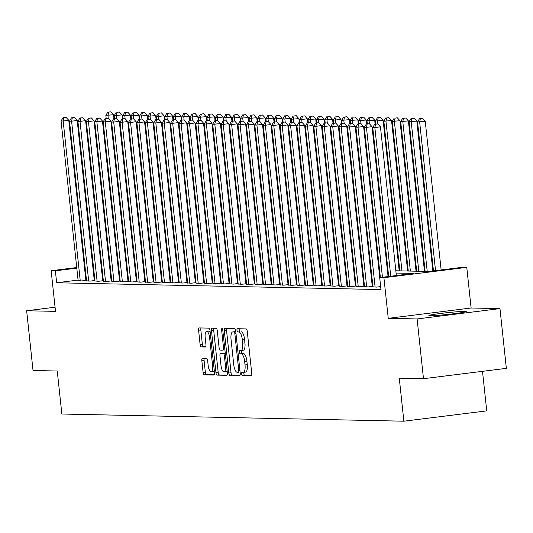 <?xml version="1.0" encoding="UTF-8"?>
<svg xmlns="http://www.w3.org/2000/svg" width="533" height="533" viewBox="0 0 533 533"><rect width="100%" height="100%" fill="white"/><g stroke="black" fill="none" stroke-linecap="round" stroke-linejoin="round"><path stroke-width="0.8" d="M241.649 373.993A1.652 0.573 -97.1 0 0 242.402 375.645L251.183 375.832A2.365 0.819 -97.1 0 0 251.23 375.825A2.365 0.819 -97.1 0 0 251.763 373.5L247.252 331.273A2.365 0.819 -97.1 0 0 246.173 328.908L237.385 328.728A1.652 0.573 -97.1 0 0 237.358 328.728A1.652 0.573 -97.1 0 0 236.985 330.36A1.652 0.573 -97.1 0 0 237.738 332.012L238.871 332.032A7.555 2.625 -97.1 0 1 242.322 339.594L242.702 343.119A7.555 2.625 -97.1 0 1 240.989 350.561A7.555 2.625 -97.1 0 1 240.856 350.567L239.717 350.541A1.652 0.573 -97.1 0 0 239.69 350.547A1.652 0.573 -97.1 0 0 239.317 352.173A1.652 0.573 -97.1 0 0 240.07 353.825L241.202 353.852A7.555 2.625 -97.1 0 1 244.654 361.414L245.027 364.932A7.555 2.625 -97.1 0 1 243.321 372.38A7.555 2.625 -97.1 0 1 243.188 372.387L242.049 372.36A1.652 0.573 -97.1 0 0 242.022 372.36A1.652 0.573 -97.1 0 0 241.649 373.993M244.027 372.287A1.652 0.573 -97.1 0 0 243.887 373.713A1.652 0.573 -97.1 0 0 244.64 375.365L251.569 375.512M239.317 328.768A1.652 0.573 -97.1 0 0 239.224 330.08A1.652 0.573 -97.1 0 0 239.977 331.733L238.871 332.032M241.696 350.474A1.652 0.573 -97.1 0 0 241.556 351.893A1.652 0.573 -97.1 0 0 242.308 353.546L241.202 353.852M430.118 315.723A18.768 0.893 -6.1 0 0 450.971 314.064A18.768 0.893 -6.1 0 0 466.248 311.552A18.768 0.893 -6.1 0 0 465.049 311.365A18.768 0.893 -6.1 0 0 444.196 313.024A18.768 0.893 -6.1 0 0 428.918 315.536A18.768 0.893 -6.1 0 0 430.118 315.723M202.413 358.303A2.365 0.819 -97.1 0 0 202.367 358.309A2.365 0.819 -97.1 0 0 201.834 360.634L203.1 372.48A2.365 0.819 -97.1 0 0 204.179 374.846L213.933 375.045A2.365 0.819 -97.1 0 0 213.98 375.045A2.365 0.819 -97.1 0 0 214.513 372.72L209.995 330.493A2.365 0.819 -97.1 0 0 208.923 328.128L199.162 327.928A2.365 0.819 -97.1 0 0 199.122 327.928A2.365 0.819 -97.1 0 0 198.589 330.253L200.115 344.565A2.365 0.819 -97.1 0 0 201.194 346.93L205.372 347.016A2.365 0.819 -97.1 0 0 205.412 347.01A2.365 0.819 -97.1 0 0 205.945 344.684L205.185 337.589A6.316 2.192 -97.1 0 1 206.617 331.366A6.316 2.192 -97.1 0 1 209.609 337.682L212.58 365.485A6.316 2.192 -97.1 0 1 211.155 371.708A6.316 2.192 -97.1 0 1 208.156 365.391L207.663 360.754A2.365 0.819 -97.1 0 0 206.584 358.396L202.413 358.303M78.071 280.098L56.651 282.77L55.372 270.817L51.161 270.731L76.725 267.546M423.488 378.69L417.106 318.941L499.967 308.607L506.35 368.356L423.488 378.69L399.27 378.177L403.867 421.197L61.855 414.028L57.258 371.015L33.033 370.502L26.65 310.759L55.505 311.359L51.161 270.731M499.967 308.607L471.112 308.001L388.251 318.334L417.106 318.941M388.251 318.334L383.913 277.706L379.696 277.613L413.288 273.429L396.086 273.069M56.651 282.77L380.975 289.566L379.696 277.613M228.817 373.02A2.365 0.819 -97.1 0 0 229.896 375.385L239.65 375.585A2.365 0.819 -97.1 0 0 239.69 375.585A2.365 0.819 -97.1 0 0 240.23 373.26L235.713 331.033A2.365 0.819 -97.1 0 0 234.64 328.668L224.879 328.468A2.365 0.819 -97.1 0 0 224.839 328.468A2.365 0.819 -97.1 0 0 224.306 330.793L228.817 373.02L231.056 372.74A2.365 0.819 -97.1 0 0 232.135 375.105L240.037 375.272M226.791 375.319L217.038 375.112A2.365 0.819 -97.1 0 1 215.958 372.747L211.448 330.527A2.365 0.819 -97.1 0 1 211.981 328.195A2.365 0.819 -97.1 0 1 212.021 328.195L216.198 328.281A2.365 0.819 -97.1 0 1 217.277 330.647L219.103 347.769A2.365 0.819 -97.1 0 0 220.182 350.134L222.954 350.194A2.365 0.819 -97.1 0 0 222.994 350.188A2.365 0.819 -97.1 0 0 223.527 347.862L221.621 330.034A1.652 0.573 -97.1 0 1 221.994 328.408A1.652 0.573 -97.1 0 1 222.781 330.06L227.371 372.987A2.365 0.819 -97.1 0 1 226.831 375.319A2.365 0.819 -97.1 0 1 226.791 375.319L226.878 375.305M55.059 307.215L26.65 310.759M380.709 287.087L379.942 287.18L380.722 287.194M372.967 286.821L376.571 287.107L380.655 286.601M364.545 286.647L368.15 286.934L372.92 286.341M356.124 286.468L359.722 286.754L364.492 286.161M347.696 286.294L351.3 286.581L356.071 285.988M339.274 286.114L342.879 286.401L347.643 285.808M330.846 285.941L334.451 286.228L339.221 285.635M322.425 285.761L326.029 286.048L330.8 285.455M314.004 285.588L317.601 285.875L322.372 285.282M305.576 285.408L309.18 285.695L313.95 285.102M297.154 285.235L300.759 285.521L305.522 284.928M288.726 285.055L292.331 285.342L297.101 284.749M280.305 284.882L283.909 285.168L288.679 284.575M271.883 284.702L275.481 284.988L280.251 284.395M263.455 284.529L267.06 284.815L271.83 284.222M255.034 284.349L258.638 284.635L263.402 284.042M246.606 284.176L250.21 284.462L254.981 283.869M238.184 283.996L241.789 284.282L246.559 283.689M229.763 283.822L233.361 284.109L238.131 283.516M221.335 283.643L224.939 283.929L229.71 283.336M212.914 283.469L216.518 283.756L221.288 283.163M204.485 283.289L208.09 283.576L212.86 282.983M196.064 283.116L199.668 283.403L204.439 282.81M187.643 282.936L191.24 283.223L196.011 282.63M179.215 282.763L182.819 283.05L187.589 282.457M170.793 282.583L174.398 282.87L179.168 282.277M162.365 282.41L165.97 282.697L170.74 282.104M153.944 282.23L157.548 282.517L162.318 281.924M145.522 282.057L149.12 282.343L153.89 281.75M137.094 281.877L140.699 282.164L145.469 281.571M128.673 281.704L132.277 281.99L137.048 281.397M120.251 281.524L123.849 281.81L128.62 281.217M111.823 281.351L115.428 281.637L120.198 281.044M103.402 281.171L107 281.457L111.77 280.864M94.974 280.998L98.578 281.284L103.349 280.691M86.553 280.818L90.157 281.104L94.927 280.511M372.72 284.502L372.087 284.489M364.299 284.322L363.666 284.309M355.871 284.149L355.245 284.136M347.449 283.969L346.816 283.956M339.028 283.796L338.395 283.783M330.6 283.616L329.967 283.603M322.179 283.443L321.546 283.429M313.75 283.263L313.124 283.25M305.329 283.09L304.696 283.076M296.908 282.91L296.275 282.896M288.48 282.737L287.847 282.723M280.058 282.557L279.425 282.543M271.63 282.383L271.004 282.37M263.209 282.204L262.576 282.19M254.787 282.03L254.154 282.017M246.359 281.85L245.726 281.837M237.938 281.677L237.305 281.664M229.51 281.497L228.884 281.484M221.088 281.324L220.455 281.311M212.667 281.144L212.034 281.131M204.239 280.971L203.606 280.958M195.818 280.791L195.185 280.778M187.389 280.618L186.763 280.605M178.968 280.438L178.335 280.425M170.547 280.265L169.914 280.251M162.119 280.085L161.486 280.072M153.697 279.912L153.064 279.898M145.269 279.732L144.643 279.718M136.848 279.559L136.215 279.545M128.426 279.379L127.793 279.365M119.998 279.205L119.365 279.192M111.577 279.026L110.944 279.012M103.149 278.852L102.523 278.839M94.727 278.672L94.094 278.659M86.366 279.065L85.74 279.145M372.907 286.214L372.274 286.201M364.479 286.041L363.846 286.028M356.057 285.861L355.424 285.848M347.636 285.688L347.003 285.675M339.208 285.508L338.575 285.495M330.786 285.335L330.154 285.322M322.358 285.155L321.725 285.142M313.937 284.982L313.304 284.968M305.516 284.802L304.883 284.789M297.088 284.629L296.455 284.615M288.666 284.449L288.033 284.435M280.238 284.276L279.605 284.262M271.817 284.096L271.184 284.082M263.395 283.922L262.762 283.909M254.967 283.743L254.334 283.729M246.546 283.569L245.913 283.556M238.118 283.389L237.485 283.376M229.696 283.216L229.063 283.203M221.275 283.036L220.642 283.023M212.847 282.863L212.214 282.85M204.425 282.683L203.793 282.67M195.997 282.51L195.371 282.497M187.576 282.33L186.943 282.317M179.155 282.157L178.522 282.144M170.727 281.977L170.094 281.964M162.305 281.804L161.672 281.79M153.877 281.624L153.251 281.617M145.456 281.451L144.823 281.437M137.034 281.277L136.401 281.264M128.606 281.098L127.973 281.084M120.185 280.924L119.552 280.911M111.757 280.744L111.131 280.731M103.335 280.571L102.702 280.558M94.914 280.391L94.281 280.378M86.486 280.218L85.853 280.205M86.499 280.338L81.729 280.931L78.131 280.644M403.867 421.197L486.729 410.87L482.505 371.328M395.839 270.777L428.965 271.47L462.557 267.286L466.768 267.373L383.913 277.706M471.112 308.001L466.768 267.373M84.401 266.587L85.02 266.507M92.695 265.554L93.315 265.474M100.99 264.521L101.61 264.441M109.285 263.482L109.905 263.409M117.58 262.449L118.199 262.376M85.087 267.113L84.467 267.193M76.792 268.152L55.372 270.817M388.29 272.903L387.658 272.889M379.869 272.729L379.236 272.716M371.448 272.55L370.815 272.536M363.02 272.376L362.387 272.363M354.598 272.196L353.965 272.183M346.17 272.023L345.537 272.01M337.749 271.843L337.116 271.83M329.327 271.67L328.694 271.657M320.899 271.49L320.266 271.477M312.478 271.317L311.845 271.304M304.05 271.137L303.417 271.124M295.628 270.964L294.996 270.951M287.207 270.784L286.574 270.771M278.779 270.611L278.146 270.597M270.358 270.431L269.725 270.418M261.93 270.258L261.297 270.244M253.508 270.078L252.875 270.064M245.087 269.905L244.454 269.891M236.659 269.725L236.026 269.711M228.237 269.551L227.604 269.538M219.809 269.372L219.176 269.358M211.388 269.198L210.755 269.185M202.966 269.018L202.333 269.005M194.538 268.845L193.905 268.832M186.117 268.665L185.484 268.652M177.689 268.492L177.063 268.479M169.267 268.312L168.635 268.299M160.846 268.139L160.213 268.126M152.418 267.959L151.785 267.946M143.997 267.786L143.364 267.773M135.569 267.606L134.942 267.593M127.147 267.433L126.514 267.419M118.726 267.253L118.093 267.24M110.298 267.08L109.665 267.066M101.876 266.9L101.243 266.886M93.448 266.727L92.822 266.713M109.425 264.774L110.051 264.788M117.846 264.954L118.479 264.968M126.268 265.128L126.901 265.141M134.696 265.307L135.329 265.321M143.117 265.481L143.75 265.494M151.545 265.661L152.172 265.674M159.967 265.834L160.6 265.847M168.388 266.014L169.021 266.027M176.816 266.187L177.449 266.2M185.237 266.367L185.87 266.38M193.666 266.54L194.292 266.553M202.087 266.72L202.72 266.733M210.508 266.893L211.141 266.906M218.936 267.073L219.569 267.086M227.358 267.246L227.991 267.26M235.786 267.426L236.412 267.439M244.207 267.599L244.84 267.613M252.629 267.779L253.262 267.793M261.057 267.952L261.69 267.966M269.478 268.132L270.111 268.146M277.906 268.306L278.532 268.319M286.328 268.485L286.961 268.499M294.749 268.659L295.382 268.672M303.177 268.839L303.81 268.852M311.598 269.012L312.231 269.025M320.027 269.192L320.653 269.205M328.448 269.365L329.081 269.378M336.869 269.545L337.502 269.558M345.297 269.718L345.93 269.731M353.719 269.898L354.352 269.911M362.147 270.071L362.773 270.084M370.568 270.251L371.201 270.264M378.99 270.424L379.623 270.438M387.418 270.604L388.051 270.617M118.266 262.976L117.646 263.055M109.971 264.015L109.352 264.088M243.448 372.354L245.427 372.107A7.555 2.625 -97.1 0 0 245.56 372.101A7.555 2.625 -97.1 0 0 247.272 364.652L245.027 364.932M243.448 353.572A7.555 2.625 -97.1 0 1 246.892 361.134L247.272 364.652M241.116 350.534L243.095 350.288A7.555 2.625 -97.1 0 0 243.228 350.281A7.555 2.625 -97.1 0 0 244.94 342.839L242.702 343.119M241.116 331.753A7.555 2.625 -97.1 0 1 244.56 339.321L244.94 342.839M226.732 328.501A2.365 0.819 -97.1 0 0 226.545 330.513L231.056 372.74M238.391 372.281A1.652 0.573 -97.1 0 0 238.418 372.281A1.652 0.573 -97.1 0 0 238.791 370.655L234.833 333.591A1.652 0.573 -97.1 0 0 234.08 331.932L232.881 331.912A7.555 2.625 -97.1 0 0 232.748 331.919A7.555 2.625 -97.1 0 0 231.036 339.361L233.74 364.699A7.555 2.625 -97.1 0 0 237.192 372.261L238.391 372.281M234.853 331.666A7.555 2.625 -97.1 0 1 234.986 331.639A7.555 2.625 -97.1 0 1 235.12 331.633L235.779 331.646M227.178 374.999L217.038 375.112M213.873 328.235A2.365 0.819 -97.1 0 0 213.686 330.247L218.197 372.474A2.365 0.819 -97.1 0 0 219.276 374.832M221.002 365.538A6.316 2.192 -97.1 0 0 224 371.854A6.316 2.192 -97.1 0 0 225.426 365.631L224.38 355.837A2.365 0.819 -97.1 0 0 223.3 353.479L220.535 353.419A2.365 0.819 -97.1 0 0 220.489 353.419A2.365 0.819 -97.1 0 0 219.956 355.744L221.002 365.538M224 371.854L226.239 371.581A6.316 2.192 -97.1 0 0 227.131 370.781M222.694 353.152A2.365 0.819 -97.1 0 1 222.734 353.139A2.365 0.819 -97.1 0 1 222.774 353.139L225.252 353.192M211.155 371.708L213.393 371.428A6.316 2.192 -97.1 0 0 214.286 370.628M210.149 331.926A6.316 2.192 -97.1 0 0 208.856 331.086L206.617 331.366M201.014 327.962A2.365 0.819 -97.1 0 0 200.828 329.974L202.353 344.285A2.365 0.819 -97.1 0 0 203.433 346.65L205.758 346.697M204.266 358.343A2.365 0.819 -97.1 0 0 204.072 360.355L205.338 372.201A2.365 0.819 -97.1 0 0 206.418 374.566L214.319 374.732M441.137 269.958L425.247 121.264L417.546 121.917L433.469 270.911M435.541 270.651L419.651 121.957L420.364 118.632L422.602 118.353L420.364 118.632M417.546 121.917L419.524 118.612M422.602 118.353L425.247 121.264M396.345 275.541L380.455 126.847L374.859 127.547L390.749 276.241M375.572 124.216L377.817 123.936L374.732 124.196L375.572 124.216L374.859 127.547L372.754 127.5L388.677 276.494M380.455 126.847L377.817 123.936M374.732 124.196L372.754 127.5M432.843 270.991L416.826 121.084L409.117 121.737L425.114 271.39M427.219 271.437L411.223 121.784L411.942 118.453L414.181 118.173L411.942 118.453M409.117 121.737L411.096 118.439M414.181 118.173L416.826 121.084M424.481 271.377L408.398 120.911L400.696 121.564L416.686 271.217M418.791 271.257L402.801 121.604L403.514 118.279L405.753 118L403.514 118.279M400.696 121.564L402.675 118.259M405.753 118L408.398 120.911M416.053 271.204L399.977 120.731L392.268 121.384L408.265 271.037M410.37 271.084L394.373 121.431L395.093 118.099L397.332 117.82L395.093 118.099M392.268 121.384L394.247 118.086M397.332 117.82L399.977 120.731M407.632 271.024L391.548 120.558L383.847 121.211L399.837 270.864M401.949 270.911L385.952 121.251L386.672 117.926L388.91 117.646L386.672 117.926M383.847 121.211L385.825 117.906M388.91 117.646L391.548 120.558M388.057 276.574L372.034 126.667L366.438 127.367L382.454 277.273M367.15 124.036L369.389 123.756L366.311 124.022L367.15 124.036L366.438 127.367L364.332 127.32L380.382 277.533M372.034 126.667L369.389 123.756M366.311 124.022L364.332 127.32M379.762 277.606L363.613 126.494L358.009 127.194L375.099 287.08M358.729 123.863L360.968 123.583L357.883 123.843L358.729 123.863L358.009 127.194L355.904 127.147L372.993 287.034M363.613 126.494L360.968 123.583M357.883 123.843L355.904 127.147M372.294 286.414L355.185 126.314L349.588 127.014L366.677 286.901M350.301 123.683L352.54 123.403L349.461 123.669L350.301 123.683L349.588 127.014L347.483 126.967L364.565 286.861M355.185 126.314L352.54 123.403M349.461 123.669L347.483 126.967M363.872 286.241L346.763 126.141L341.16 126.841L358.249 286.727M341.88 123.509L344.118 123.23L341.033 123.489L341.88 123.509L341.16 126.841L339.055 126.794L356.144 286.681M346.763 126.141L344.118 123.23M341.033 123.489L339.055 126.794M399.21 270.851L383.127 120.378L375.425 121.031L375.745 124.069M377.837 123.962L377.531 121.078L378.243 117.746L380.482 117.467L378.243 117.746M375.425 121.031L377.404 117.733M380.482 117.467L383.127 120.378M355.444 286.061L338.335 125.961L332.739 126.661L349.828 286.547M333.458 123.33L335.697 123.05L332.612 123.316L333.458 123.33L332.739 126.661L330.633 126.614L347.723 286.507M338.335 125.961L335.697 123.05M332.612 123.316L330.633 126.614M375.125 124.149L374.706 120.205L366.997 120.858L367.324 123.896M369.416 123.783L369.103 120.898L369.822 117.573L372.061 117.293L369.822 117.573M366.997 120.858L368.976 117.553M372.061 117.293L374.706 120.205M347.023 285.888L329.914 125.788L324.317 126.488L341.4 286.374M325.03 123.156L327.269 122.876L324.191 123.136L325.03 123.156L324.317 126.488L322.212 126.441L339.294 286.328M329.914 125.788L327.269 122.876M324.191 123.136L322.212 126.441M366.697 123.969L366.278 120.025L358.576 120.678L358.896 123.716M360.988 123.609L360.681 120.724L361.394 117.393L363.633 117.113L361.394 117.393M358.576 120.678L360.555 117.38M363.633 117.113L366.278 120.025M338.602 285.708L321.492 125.608L315.889 126.308L332.978 286.194M316.609 122.976L318.847 122.697L315.763 122.963L316.609 122.976L315.889 126.308L313.784 126.268L330.873 286.154M321.492 125.608L318.847 122.697M315.763 122.963L313.784 126.268M358.276 123.796L357.856 119.852L350.148 120.505L350.474 123.543M352.566 123.429L352.253 120.545L352.973 117.22L355.211 116.94L352.973 117.22M350.148 120.505L352.126 117.2M355.211 116.94L357.856 119.852M330.174 285.535L313.064 125.435L307.468 126.134L324.557 286.021M308.181 122.803L310.419 122.523L307.341 122.783L308.181 122.803L307.468 126.134L305.362 126.088L322.445 285.974M313.064 125.435L310.419 122.523M307.341 122.783L305.362 126.088M349.855 123.616L349.428 119.672L341.726 120.325L342.053 123.363M344.138 123.256L343.832 120.371L344.551 117.04L346.79 116.76L344.551 117.04M341.726 120.325L343.705 117.027M346.79 116.76L349.428 119.672M321.752 285.355L304.643 125.255L299.04 125.955L316.129 285.841M299.759 122.623L301.998 122.343L298.913 122.61L299.759 122.623L299.04 125.955L296.934 125.915L314.024 285.801M304.643 125.255L301.998 122.343L301.711 119.485L299.606 119.445L299.932 122.483M298.913 122.61L296.934 125.915M341.426 123.443L341.007 119.499L333.305 120.152L333.625 123.19M335.717 123.076L335.41 120.192L336.123 116.867L338.362 116.587L336.123 116.867M333.305 120.152L335.284 116.847M338.362 116.587L341.007 119.499M313.324 285.182L296.215 125.082L290.618 125.781L307.708 285.668M291.338 122.45L293.576 122.17L290.492 122.43L291.338 122.45L290.618 125.781L288.513 125.735L305.602 285.621M296.215 125.082L293.576 122.17M290.492 122.43L288.513 125.735M333.005 123.263L332.585 119.319L324.877 119.972L325.203 123.01M327.295 122.903L326.982 120.018L327.702 116.687L329.94 116.407L327.702 116.687M324.877 119.972L326.856 116.674M329.94 116.407L332.585 119.319M304.903 285.002L287.793 124.902L282.197 125.601L299.279 285.488M282.91 122.27L285.148 121.99L282.07 122.257L282.91 122.27L282.197 125.601L280.091 125.561L297.174 285.448M287.793 124.902L285.148 121.99M282.07 122.257L280.091 125.561M324.584 123.09L324.157 119.145L316.455 119.798L316.782 122.837M318.867 122.723L318.561 119.838L319.274 116.514L321.512 116.234L319.274 116.514M316.455 119.798L318.434 116.494M321.512 116.234L324.157 119.145M296.481 284.829L279.372 124.729L273.769 125.428L290.858 285.315M274.488 122.097L276.727 121.817L273.642 122.077L274.488 122.097L273.769 125.428L271.663 125.382L288.753 285.268M279.372 124.729L276.727 121.817M273.642 122.077L271.663 125.382M288.053 284.649L270.944 124.549L265.347 125.248L282.437 285.135M266.06 121.917L268.299 121.637L265.221 121.904L266.06 121.917L265.347 125.248L263.242 125.208L280.325 285.095M270.944 124.549L268.299 121.637M265.221 121.904L263.242 125.208M279.632 284.475L262.522 124.376L256.919 125.075L274.009 284.962M257.639 121.744L259.877 121.464L256.793 121.724L257.639 121.744L256.919 125.075L254.814 125.028L271.903 284.915M262.522 124.376L259.877 121.464M256.793 121.724L254.814 125.028M316.156 122.91L315.736 118.966L308.027 119.619L308.354 122.657M310.446 122.55L310.133 119.665L310.852 116.334L313.091 116.054L310.852 116.334M308.027 119.619L310.006 116.321M313.091 116.054L315.736 118.966M307.734 122.737L307.308 118.792L301.711 119.485L302.431 116.161L304.669 115.881L302.431 116.161M299.606 119.445L301.585 116.141M304.669 115.881L307.308 118.792M299.306 122.557L298.886 118.612L291.185 119.265L291.504 122.304M293.596 122.197L293.29 119.312L294.003 115.981L296.241 115.701L294.003 115.981M291.185 119.265L293.163 115.967M296.241 115.701L298.886 118.612M271.204 284.296L254.094 124.196L248.498 124.895L265.587 284.782M249.217 121.564L251.456 121.291L248.371 121.551L249.217 121.564L248.498 124.895L246.393 124.855L263.482 284.742M254.094 124.196L251.456 121.291M248.371 121.551L246.393 124.855M290.885 122.383L290.465 118.439L282.757 119.092L283.083 122.13M285.175 122.017L284.862 119.139L285.581 115.808L287.82 115.528L285.581 115.808M282.757 119.092L284.735 115.788M287.82 115.528L290.465 118.439M262.782 284.122L245.673 124.022L240.077 124.722L257.159 284.609M240.789 121.391L243.028 121.111L239.95 121.371L240.789 121.391L240.077 124.722L237.971 124.675L255.054 284.562M245.673 124.022L243.028 121.111M239.95 121.371L237.971 124.675M282.463 122.204L282.037 118.259L274.335 118.912L274.662 121.95M276.747 121.844L276.44 118.959L277.153 115.628L279.392 115.348L277.153 115.628M274.335 118.912L276.314 115.614M279.392 115.348L282.037 118.259M254.361 283.942L237.252 123.843L231.648 124.542L248.738 284.429M232.368 121.211L234.607 120.938L231.522 121.198L232.368 121.211L231.648 124.542L229.543 124.502L246.632 284.389M237.252 123.843L234.607 120.938M231.522 121.198L229.543 124.502M274.035 122.03L273.616 118.086L265.907 118.739L266.233 121.777M268.326 121.664L268.019 118.786L268.732 115.454L270.971 115.175L268.732 115.454M265.907 118.739L267.892 115.434M270.971 115.175L273.616 118.086M245.933 283.769L228.824 123.669L223.227 124.369L240.316 284.256M223.94 121.038L226.179 120.758L223.1 121.018L223.94 121.038L223.227 124.369L221.122 124.322L238.204 284.209M228.824 123.669L226.179 120.758M223.1 121.018L221.122 124.322M265.614 121.85L265.187 117.906L257.486 118.559L257.812 121.597M259.897 121.491L259.591 118.606L260.311 115.275L262.549 114.995L260.311 115.275M257.486 118.559L259.464 115.261M262.549 114.995L265.187 117.906M237.511 283.589L220.402 123.489L214.806 124.189L231.888 284.076M215.519 120.858L217.757 120.585L214.679 120.844L215.519 120.858L214.806 124.189L212.694 124.149L229.783 284.036M220.402 123.489L217.757 120.585L217.471 117.726L215.365 117.68L215.692 120.718M214.679 120.844L212.694 124.149M257.186 121.677L256.766 117.733L249.064 118.386L249.384 121.424M251.476 121.311L251.17 118.433L251.882 115.101L254.121 114.822L251.882 115.101M249.064 118.386L251.043 115.081M254.121 114.822L256.766 117.733M229.083 283.416L211.974 123.316L206.378 124.016L223.467 283.902M207.097 120.685L209.336 120.405L206.251 120.665L207.097 120.685L206.378 124.016L204.272 123.969L221.362 283.856M211.974 123.316L209.336 120.405M206.251 120.665L204.272 123.969M248.764 121.497L248.345 117.553L240.636 118.206L240.963 121.244M243.055 121.138L242.742 118.253L243.461 114.921L245.7 114.642L243.461 114.921M240.636 118.206L242.615 114.908M245.7 114.642L248.345 117.553M220.662 283.236L203.553 123.136L197.956 123.836L215.039 283.723M198.669 120.505L200.908 120.231L197.83 120.491L198.669 120.505L197.956 123.836L195.851 123.796L212.934 283.683M203.553 123.136L200.908 120.231M197.83 120.491L195.851 123.796M240.343 121.324L239.917 117.38L232.215 118.033L232.541 121.071M234.627 120.958L234.32 118.079L235.033 114.748L237.272 114.468L235.033 114.748M232.215 118.033L234.194 114.728M237.272 114.468L239.917 117.38M212.241 283.063L195.131 122.963L189.528 123.663L206.617 283.549M190.248 120.331L192.486 120.052L189.402 120.311L190.248 120.331L189.528 123.663L187.423 123.616L204.512 283.503M195.131 122.963L192.486 120.052M189.402 120.311L187.423 123.616M231.915 121.144L231.495 117.2L223.787 117.853L224.113 120.891M226.205 120.784L225.899 117.9L226.612 114.568L228.85 114.289L226.612 114.568M223.787 117.853L225.772 114.555M228.85 114.289L231.495 117.2M223.494 120.971L223.067 117.027L217.471 117.726L218.19 114.395L220.429 114.115L218.19 114.395M215.365 117.68L217.344 114.375M220.429 114.115L223.067 117.027M215.066 120.791L214.646 116.847L206.944 117.5L207.264 120.538M209.356 120.431L209.049 117.546L209.762 114.215L212.001 113.935L209.762 114.215M206.944 117.5L208.923 114.202M212.001 113.935L214.646 116.847M203.813 282.883L186.703 122.783L181.107 123.483L198.196 283.369M181.82 120.152L184.058 119.878L180.98 120.138L181.82 120.152L181.107 123.483L179.001 123.443L196.084 283.329M186.703 122.783L184.058 119.878M180.98 120.138L179.001 123.443M195.391 282.71L178.282 122.61L172.685 123.31L189.768 283.196M173.398 119.978L175.637 119.698L172.559 119.958L173.398 119.978L172.685 123.31L170.573 123.263L187.663 283.15M178.282 122.61L175.637 119.698M172.559 119.958L170.573 123.263M186.97 282.53L169.854 122.43L164.257 123.13L181.347 283.016M164.977 119.798L167.215 119.525L164.131 119.785L164.977 119.798L164.257 123.13L162.152 123.09L179.241 282.976M169.854 122.43L167.215 119.525M164.131 119.785L162.152 123.09M206.644 120.618L206.224 116.674L198.516 117.327L198.842 120.365M200.934 120.251L200.621 117.373L201.341 114.042L203.579 113.762L201.341 114.042M198.516 117.327L200.495 114.022M203.579 113.762L206.224 116.674M178.542 282.357L161.432 122.257L155.836 122.956L172.919 282.843M156.549 119.625L158.787 119.345L155.709 119.605L156.549 119.625L155.836 122.956L153.731 122.91L170.813 282.796M161.432 122.257L158.787 119.345L158.501 116.487L156.396 116.441L156.722 119.479M155.709 119.605L153.731 122.91M198.223 120.438L197.796 116.494L190.094 117.147L190.421 120.185M192.506 120.078L192.2 117.193L192.913 113.862L195.151 113.582L192.913 113.862M190.094 117.147L192.073 113.849M195.151 113.582L197.796 116.494M170.12 282.177L153.011 122.077L147.408 122.777L164.497 282.663M148.127 119.445L150.366 119.172L147.281 119.432L148.127 119.445L147.408 122.777L145.302 122.737L162.392 282.623M153.011 122.077L150.366 119.172M147.281 119.432L145.302 122.737M189.795 120.265L189.375 116.321L181.666 116.974L181.993 120.012M184.085 119.898L183.778 117.02L184.491 113.689L186.73 113.409L184.491 113.689M181.666 116.974L183.652 113.669M186.73 113.409L189.375 116.321M161.692 282.004L144.583 121.904L138.986 122.603L156.076 282.49M139.699 119.272L141.945 118.992L138.86 119.252L139.699 119.272L138.986 122.603L136.881 122.557L153.964 282.443M144.583 121.904L141.945 118.992M138.86 119.252L136.881 122.557M181.373 120.085L180.947 116.141L173.245 116.794L173.571 119.832M175.657 119.725L175.35 116.84L176.07 113.509L178.308 113.229L176.07 113.509M173.245 116.794L175.224 113.496M178.308 113.229L180.947 116.141M153.271 281.824L136.162 121.724L130.565 122.423L147.648 282.31M131.278 119.092L133.517 118.819L130.438 119.079L131.278 119.092L130.565 122.423L128.453 122.383L145.542 282.27M136.162 121.724L133.517 118.819M130.438 119.079L128.453 122.383M172.945 119.912L172.525 115.967L164.824 116.62L165.143 119.659M167.235 119.545L166.929 116.667L167.642 113.336L169.88 113.056L167.642 113.336M164.824 116.62L166.802 113.316M169.88 113.056L172.525 115.967M164.524 119.732L164.104 115.788L158.501 116.487L159.22 113.156L161.459 112.876L159.22 113.156M156.396 116.441L158.374 113.143M161.459 112.876L164.104 115.788M156.102 119.559L155.676 115.614L147.974 116.267L148.301 119.305M150.386 119.192L150.079 116.314L150.792 112.983L153.038 112.703L150.792 112.983M147.974 116.267L149.953 112.963M153.038 112.703L155.676 115.614M144.849 281.651L127.733 121.551L122.137 122.25L139.226 282.137M122.857 118.919L125.095 118.639L122.01 118.899L122.857 118.919L122.137 122.25L120.032 122.204L137.121 282.09M127.733 121.551L125.095 118.639M122.01 118.899L120.032 122.204M136.421 281.471L119.312 121.371L113.716 122.07L130.798 281.957M114.428 118.739L116.667 118.466L113.589 118.726L114.428 118.739L113.716 122.07L111.61 122.03L128.693 281.917M119.312 121.371L116.667 118.466M113.589 118.726L111.61 122.03M128 281.297L110.891 121.198L105.287 121.897L122.377 281.784M106.007 118.566L108.246 118.286L105.161 118.546L106.007 118.566L105.287 121.897L103.182 121.85L120.271 281.737M110.891 121.198L108.246 118.286M105.161 118.546L103.182 121.85M147.674 119.379L147.255 115.434L139.546 116.087L139.873 119.126M141.965 119.019L141.658 116.134L142.371 112.803L144.61 112.523L142.371 112.803M139.546 116.087L141.531 112.789M144.61 112.523L147.255 115.434M119.572 281.118L102.463 121.018L96.866 121.717L113.955 281.604M97.579 118.386L99.824 118.113L96.739 118.373L97.579 118.386L96.866 121.717L94.761 121.677L111.85 281.564M102.463 121.018L99.824 118.113M96.739 118.373L94.761 121.677M139.253 119.205L138.827 115.261L131.125 115.914L131.451 118.952M133.536 118.839L133.23 115.961L133.95 112.63L136.188 112.35L133.95 112.63M131.125 115.914L133.103 112.61M136.188 112.35L138.827 115.261M111.15 280.944L94.041 120.844L88.445 121.544L105.527 281.431M89.158 118.213L91.396 117.933L88.318 118.193L89.158 118.213L88.445 121.544L86.333 121.497L103.422 281.384M94.041 120.844L91.396 117.933M88.318 118.193L86.333 121.497M130.825 119.026L130.405 115.081L122.703 115.734L123.023 118.772M125.115 118.666L124.809 115.781L125.522 112.45L127.76 112.17L125.522 112.45M122.703 115.734L124.682 112.436M127.76 112.17L130.405 115.081M102.729 280.764L85.613 120.665L80.017 121.364L97.106 281.251M80.736 118.04L82.975 117.76L79.89 118.02L80.736 118.04L80.017 121.364L77.911 121.324L95.001 281.211M85.613 120.665L82.975 117.76M79.89 118.02L77.911 121.324M122.403 118.852L121.984 114.908L114.275 115.561L114.602 118.599M116.694 118.486L116.381 115.608L117.1 112.276L119.339 111.997L117.1 112.276M114.275 115.561L116.254 112.256M119.339 111.997L121.984 114.908M94.301 280.591L77.192 120.491L71.595 121.191L88.678 281.078M72.308 117.86L74.547 117.58L71.469 117.84L72.308 117.86L71.595 121.191L69.49 121.144L86.573 281.031M77.192 120.491L74.547 117.58M71.469 117.84L69.49 121.144M113.982 118.672L113.556 114.728L105.854 115.381L106.18 118.419M108.266 118.313L107.959 115.428L108.672 112.097L110.917 111.817L108.672 112.097M105.854 115.381L107.833 112.083M110.917 111.817L113.556 114.728M85.88 280.411L68.77 120.311L63.167 121.011L80.256 280.898M63.887 117.686L66.125 117.407L63.041 117.666L63.887 117.686L63.167 121.011L61.062 120.971L78.151 280.858M68.77 120.311L66.125 117.407M63.041 117.666L61.062 120.971M244.64 375.365L242.402 375.645M239.977 331.733L237.738 332.012M242.308 353.546L240.07 353.825M246.892 361.134L244.654 361.414M244.56 339.321L242.322 339.594M226.545 330.513L224.306 330.793M232.135 375.105L229.896 375.385M239.937 370.508L238.791 370.655M235.972 333.445L234.833 333.591M235.786 331.719L234.08 331.932M235.12 331.633L232.881 331.912M218.197 372.474L215.958 372.747M213.686 330.247L211.448 330.527M224.666 347.723L223.527 347.862M222.761 329.894L221.621 330.034M226.565 365.491L225.426 365.631M225.519 355.698L224.38 355.837M225.259 353.232L223.3 353.479M222.774 353.139L220.535 353.419M213.72 365.338L212.58 365.485M210.748 337.542L209.609 337.682M203.433 346.65L201.194 346.93M202.353 344.285L200.115 344.565M200.828 329.974L198.589 330.253M206.418 374.566L204.179 374.846M205.338 372.201L203.1 372.48M204.072 360.355L201.834 360.634M245.56 372.101L243.321 372.38M243.228 350.281L240.989 350.561M234.986 331.639L232.748 331.919M222.734 353.139L220.489 353.419"/></g></svg>
